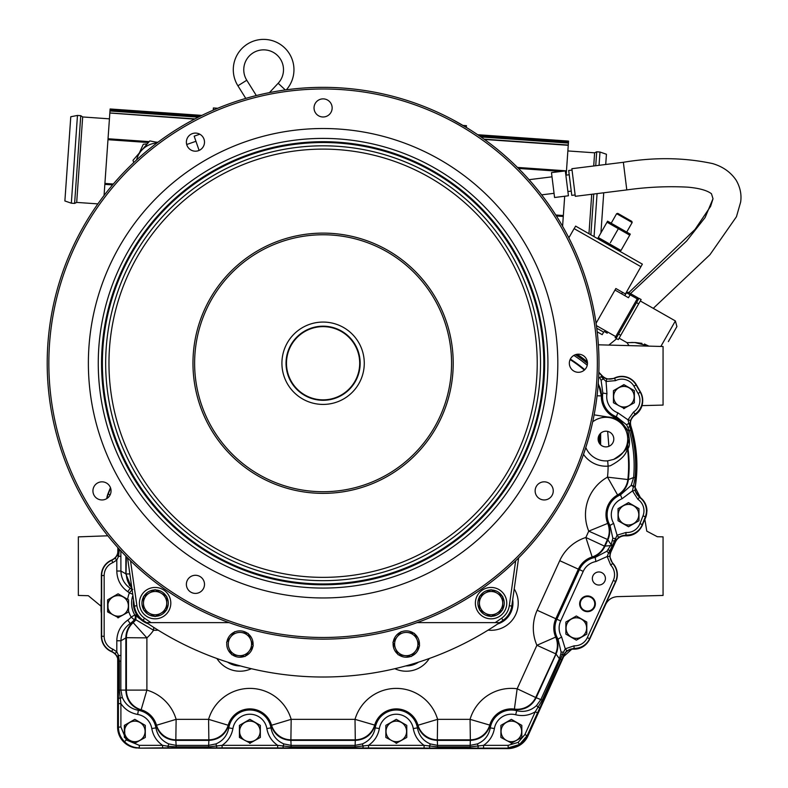 <?xml version="1.0" encoding="UTF-8"?>
<svg xmlns="http://www.w3.org/2000/svg" width="788" height="788" viewBox="0 0 788 788"><rect width="100%" height="100%" fill="white"/><g stroke="black" fill="none" stroke-linecap="round" stroke-linejoin="round"><path stroke-width="1.18" d="M512.683 599.757A21.867 21.867 0 0 1 497.622 623.997M598.89 585.031A6.54 6.54 0 0 1 592.349 578.49A6.54 6.54 0 0 1 598.89 571.96A6.54 6.54 0 0 1 605.42 578.49A6.54 6.54 0 0 1 598.89 585.031M587.503 611.665A7.85 7.85 0 0 1 579.653 603.805A7.85 7.85 0 0 1 587.503 595.955A7.85 7.85 0 0 1 595.364 603.805A7.85 7.85 0 0 1 587.503 611.665M127.666 599.343A27.718 27.718 0 0 1 129.36 592.901L132.088 589.749M120.85 550.654L120.919 571.024C121.185 578.293 124.268 584.036 130.168 588.252L127.814 591.699A17.208 17.208 0 0 1 129.36 592.901L132.729 594.241M119.352 549.275L118.555 556.298L116.801 560.071L112.832 562.622A13.928 13.928 0 0 0 104.164 575.516L104.164 636.28A13.928 13.928 0 0 0 112.832 649.174L116.801 651.725L116.801 640.772C117.057 632.084 120.731 625.189 127.814 620.097A17.208 17.208 0 0 0 131.163 617.083L134.778 614.975L136.107 614.975C136.413 616.59 140.254 619.457 147.661 623.574A21.759 21.759 0 0 1 133.566 600.16M627.603 447.643L627.287 447.623A125.568 125.568 0 0 1 627.869 479.37A20.498 20.488 123.5 0 1 617.506 495.031A22.537 22.537 0 0 0 607.686 523.301A20.498 20.488 91 0 1 607.41 539.613L604.524 545.956A20.498 20.488 138.4 0 1 592.064 557.018A22.537 22.537 0 0 0 578.372 569.163L555.826 618.738A22.537 22.537 0 0 0 555.688 637.088L558.042 639.157A21.384 21.384 0 0 1 556.87 619.22L579.416 569.635A21.384 21.384 0 0 1 595.176 557.431L592.3 557.411C598.043 555.481 602.209 551.767 604.81 546.281L607.834 539.622C610.207 534.185 610.306 528.718 608.139 523.222L610.02 525.438A21.384 21.384 0 0 1 620.481 494.864L617.822 495.366C623.82 491.82 627.287 486.58 628.223 479.646L628.243 479.439A125.962 125.962 0 0 0 627.75 448.116L627.603 447.643A5.437 5.437 93.9 0 1 627.76 445.358L627.74 447.338A5.437 4.472 -10.2 0 0 627.75 448.116L627.74 447.338M607.932 539.76L604.977 546.271C602.337 551.758 598.112 555.481 592.3 557.411L585.868 537.485L588.744 531.142L608.139 523.222C610.345 528.778 610.286 534.294 607.932 539.76A10.461 0.591 24.5 0 1 607.834 539.622L588.744 531.142A43.025 43.025 0 0 1 607.489 477.144A105.08 105.08 0 0 0 608.109 466.132A27.166 27.166 0 0 1 583.514 454.351M598.831 372.704A133.556 133.556 0 0 1 599.175 373.069L603.667 377.56L606.79 379.067L614.453 378.388A16.44 16.44 0 0 1 636.103 384.928L640.25 392.188A16.44 16.44 0 0 1 634.892 414.153L630.41 420.418L630.124 423.875L631.71 430.021L629.366 430.672L627.711 430.149C629.967 440.009 630.055 446.156 627.977 448.589A126.119 126.119 0 0 1 628.4 479.459L628.243 479.439M627.445 445.319A5.437 5.437 -86 0 0 627.287 447.623C627.179 453.77 621.525 459.818 610.336 465.757L608.109 466.132L607.686 460.852L613.685 459.384C622.993 453.455 627.583 448.766 627.445 445.319L629.139 439.054L627.809 430.947L621.643 422.21L621.111 422.565L613.901 418.329A5.437 1.497 110.5 0 1 613.576 417.896L620.649 422.092L621.171 421.688L614.413 416.399L616.364 416.724L617.831 412.814L627.977 419.807L633.532 412.045A13.928 13.928 0 0 0 638.073 393.439L633.926 386.169A13.928 13.928 0 0 0 615.586 380.634L606.08 381.471L601.126 376.694L601.835 375.896M598.112 439.054A7.841 7.841 0 0 0 605.952 446.894A7.841 7.841 0 0 0 613.803 439.054A7.841 7.841 0 0 0 605.952 431.203A7.841 7.841 0 0 0 598.112 439.054M613.685 459.384A21.759 21.759 0 0 0 627.711 439.054A21.759 21.759 0 0 0 595.925 419.748C602.633 416.625 608.622 416.153 613.901 418.329M556.092 653.902L555.993 653.764C558.416 648.189 558.465 642.604 556.141 637C558.515 642.653 558.495 648.288 556.092 653.902A10.461 0.561 24.5 0 1 555.993 653.764L535.81 697.252A20.498 20.488 151.1 0 1 514.397 709.082L517.155 688.771L536.904 645.283L555.688 637.088A20.498 20.488 90.4 0 1 555.56 653.764L536.904 645.283A43.025 43.025 0 0 1 537.17 610.257L559.726 560.682A43.025 43.025 0 0 1 585.868 537.485L604.81 546.281A10.461 0.561 24.3 0 1 604.977 546.271M628.381 479.606L607.489 477.144L617.822 495.366C623.889 491.801 627.406 486.551 628.381 479.606L633.621 477.508A131.113 131.113 0 0 0 629.366 430.672L626.588 424.791L616.364 416.724A21.384 21.384 0 0 1 602.83 393.045L606.957 393.764A17.208 17.208 0 0 0 617.831 412.814M631.71 430.021A133.556 133.556 0 0 1 636.044 477.725L634.951 490.461L632.478 490.904L622.047 498.745L620.481 494.864L631.149 485.408L633.621 477.508L635.118 477.646A132.62 132.62 0 0 0 630.814 430.268L627.977 419.807L630.41 420.418M645.618 516.879L642.575 524.67L639.964 523.646L643.008 515.854L645.618 516.879A16.735 16.735 0 0 0 639.59 497.061L639.324 497.238A16.44 16.44 0 0 1 645.342 516.77L642.299 524.562A16.44 16.44 0 0 1 625.8 534.983L618.619 537.17L615.339 541.445L610.188 552.969L609.695 556.456L612.562 563.39A16.44 16.44 0 0 1 615.586 581.485L589.601 638.694A16.469 16.469 0 0 1 573.969 648.337L566.877 650.74L564.572 653.41L527.202 735.578L519.479 744.512L508.161 747.851L508.161 745.34L518.13 742.404L524.916 734.544L535.249 711.791L542.242 700.118L563.459 652.218L561.086 652.011L558.042 639.157L561.617 636.99L565.272 648.82L574.068 645.825A13.957 13.957 0 0 0 587.316 637.65L613.3 580.441A13.928 13.928 0 0 0 610.73 565.114L607.193 556.525L608.563 552.92L606.839 551.265L611.173 544.715L607.863 539.918M115.087 653.557L116.801 651.725L118.555 655.498L119.352 661.142L119.352 690.101L120.899 703.625L120.899 726.94L126.287 739.952L139.299 745.34L139.299 747.851C133.566 747.753 128.631 745.714 124.514 741.725C120.525 737.598 118.476 732.673 118.387 726.94L118.417 661.142L117.353 656.591L115.087 653.557L111.886 651.499A16.44 16.44 0 0 1 101.652 636.28L101.652 575.516A16.44 16.44 0 0 1 111.886 560.298L115.087 558.239L117.353 555.205L118.417 548.241M418.546 662.147A21.867 21.867 0 0 1 405.82 665.919M240.37 665.919A21.867 21.867 0 0 1 227.633 662.147M106.784 498.577A16.735 16.735 0 0 1 107.926 493.918L110.458 487.664M610.73 565.114L612.857 563.272C609.932 559.844 609.311 556.023 610.986 551.817L609.37 551.541L612.158 546.192L610.789 545.572L605.046 546.114M120.623 550.654L118.417 550.654M120.919 556.298L118.555 556.298A2.512 0.502 -153.7 0 1 117.353 555.205M131.931 588.597L125.853 573.861L120.919 571.024L116.801 571.024L116.801 560.071L115.087 558.239M561.617 659.733L559.401 658.729L556.033 654.05L536.185 697.735C531.575 706.452 524.345 710.392 514.505 709.555L514.397 709.082A22.537 22.537 0 0 0 489.732 725.088A20.498 20.488 143.1 0 1 470.062 739.833L437.606 739.833A20.498 20.488 -143.1 0 1 417.935 725.088A22.537 22.537 0 0 0 374.684 725.088A20.498 20.488 143.1 0 1 355.014 739.833L291.176 739.833A20.498 20.488 -143.1 0 1 271.505 725.088A22.537 22.537 0 0 0 228.254 725.088A20.498 20.488 143.1 0 1 208.584 739.833L176.128 739.833A20.498 20.488 -143.1 0 1 156.457 725.088A22.537 22.537 0 0 0 141.141 709.781L140.855 710.165C131.478 706.905 126.474 700.325 125.853 690.406L125.853 637.935L120.919 640.772L120.919 655.498L118.555 655.498A2.512 0.502 153.7 0 0 117.353 656.591M120.919 655.498L120.85 661.142L118.417 661.142M119.352 661.162L118.092 661.378L118.092 727.235L120.899 726.94M120.85 661.142L120.85 690.101L122.298 697.419L119.993 698.316L118.407 697.961M139.299 745.34L162.604 745.34C156.694 741.242 153.089 735.657 151.798 728.565A17.208 17.208 0 0 0 137.673 714.44C130.591 713.15 124.996 709.545 120.899 703.625L118.387 703.625M612.857 563.272A16.735 16.735 0 0 1 615.852 581.603L589.867 638.812A16.765 16.765 0 0 1 574.078 648.642C569.557 648.701 566.276 650.75 564.228 654.769L527.389 735.884C523.419 743.655 517.076 747.743 508.349 748.147L168.277 747.832L167.913 746.246L162.604 745.34L162.604 747.851L139.003 748.147C126.385 746.817 119.421 739.843 118.092 727.235M151.798 728.565L155.916 727.876C157.413 735.509 161.707 740.858 168.809 743.931L167.913 746.246L176.138 746.886L208.564 746.886L222.098 745.34L277.662 745.34L291.186 746.886L355.004 746.886L368.528 745.34L424.092 745.34L437.616 746.886L470.052 746.886L483.576 745.34L508.161 745.34M216.434 747.832L216.789 746.246L215.892 743.931C223.004 740.848 227.299 735.49 228.786 727.876A21.384 21.384 0 0 1 270.974 727.876L271.121 725.384C274.391 734.692 280.981 739.636 290.89 740.227L355.299 740.227C365.218 739.627 371.808 734.682 375.068 725.384C371.808 734.761 365.218 739.765 355.299 740.385L355.014 719.345A43.025 43.025 0 0 1 437.606 719.345L470.062 719.345A43.025 43.025 0 0 1 517.155 688.771L536.047 697.675L555.885 653.991M222.098 747.851L222.098 745.34C228.018 741.242 231.623 735.647 232.913 728.565L228.786 727.876L228.628 725.384C225.378 734.761 218.788 739.765 208.869 740.385L208.869 740.227C218.788 739.627 225.378 734.682 228.628 725.384L208.584 719.345A43.025 43.025 0 0 1 291.176 719.345L355.014 719.345L374.684 725.088L375.216 727.876A21.384 21.384 0 0 1 417.404 727.876L417.551 725.384C420.822 734.692 427.411 739.636 437.32 740.227L470.347 740.227C480.276 739.627 486.866 734.682 490.116 725.384C486.856 734.761 480.276 739.765 470.357 740.385L470.062 719.345L489.732 725.088L490.274 727.876A21.384 21.384 0 0 1 516.721 710.707L514.505 709.555C524.276 710.362 531.457 706.403 536.047 697.675L536.047 697.675M277.662 747.851L277.662 745.34C271.742 741.242 268.137 735.657 266.846 728.565L270.974 727.876C272.461 735.509 276.765 740.858 283.867 743.931L291.186 745.379L355.004 745.379L362.322 743.931C369.434 740.848 373.739 735.49 375.216 727.876L379.343 728.565C378.053 735.647 374.448 741.242 368.528 745.34L368.528 747.851M283.325 747.832L282.971 746.246L283.867 743.931M362.864 747.832L363.219 746.246L362.322 743.931M424.092 747.851L424.092 745.34C418.182 741.242 414.577 735.657 413.276 728.565L417.404 727.876C418.891 735.509 423.195 740.858 430.297 743.931L437.616 745.379L470.052 745.379L477.37 743.931C484.492 740.848 488.787 735.49 490.274 727.876L494.391 728.565C493.101 735.647 489.496 741.242 483.576 745.34L483.576 747.851M429.755 747.832L429.401 746.246L430.297 743.931M477.912 747.832L478.277 746.246L477.37 743.931M566.877 650.74L565.272 648.82L563.459 652.218M609.695 556.456L607.193 556.525L595.905 561.548L595.176 557.431L606.839 551.265M610.188 552.969A2.512 0.492 -162.3 0 1 608.563 552.92L609.37 551.541M574.068 645.825L574.078 648.642M563.824 654.887L560.82 654.03L561.086 652.011M539.859 707.663L538.273 707.338L536.539 705.565L540.883 699.498L559.401 658.729L560.82 654.03M537.534 712.835L535.249 711.791C529.132 715.455 522.611 716.44 515.667 714.755L516.721 710.707C524.237 712.441 530.846 710.727 536.539 705.565M508.349 748.147L139.003 748.147M112.832 649.174L111.66 651.725C115.737 653.646 117.885 656.857 118.092 661.378M111.66 651.725A16.735 16.735 0 0 1 101.357 636.28L101.357 575.516A16.735 16.735 0 0 1 111.66 560.061L112.832 562.622M118.092 547.887L118.092 550.418C117.895 554.919 115.747 558.131 111.66 560.061M119.352 550.635L118.092 550.418M125.853 574.028A10.461 0.561 -179.9 0 1 126.011 574.107L129.518 585.642M158.093 630.134A27.166 27.166 0 0 1 153.561 630.252L135.861 619.752L134.344 619.801A4.186 4.186 95.2 0 0 134.778 614.975A23.532 23.532 0 0 1 132.896 595.403M137.673 714.44L138.363 710.313A21.384 21.384 0 0 1 155.916 727.876L156.073 725.384C159.343 734.692 165.923 739.636 175.832 740.227L208.869 740.227L208.584 719.345L176.128 719.345L156.073 725.384C159.343 734.771 165.923 739.774 175.832 740.385L176.138 745.379L208.564 745.379L215.892 743.931M622.047 498.745A17.208 17.208 0 0 0 613.635 523.34L610.02 525.438L612.837 538.253L611.173 544.715L612.542 545.335L617.073 535.19L625.987 532.481A13.928 13.928 0 0 0 639.964 523.646M598.259 383.332L601.382 395.921A22.537 22.537 0 0 0 614.029 416.96L613.576 417.896L594.122 414.852M621.643 422.21L614.413 416.399L614.029 416.96A20.498 20.488 41.7 0 1 620.649 422.092A5.437 5.437 59.2 0 0 621.111 422.565M118.417 690.101L126.395 690.111L126.395 637.866A20.498 20.488 -66 0 1 133.172 622.638L146.893 637.866L146.893 690.111L141.141 709.781A20.498 20.488 -126.9 0 1 126.395 690.111L146.893 690.111A43.025 43.025 0 0 1 176.128 719.345L175.832 740.227M208.564 747.822L208.869 740.227M355.004 747.822L355.299 740.385L290.89 740.385C280.981 739.774 274.391 734.771 271.121 725.384L291.176 719.345L290.89 740.227M470.052 747.822L470.347 740.385L437.32 740.385C427.411 739.774 420.822 734.771 417.551 725.384L437.606 719.345L437.32 740.227M621.161 421.58L627.711 430.149A10.461 4.748 -21.1 0 0 627.809 430.947M607.686 460.852A21.867 21.867 0 0 1 585.799 447.535M592.734 421.669L595.925 419.748M601.126 376.694L599.619 377.521L601.077 380.141L602.83 393.045L601.835 395.842L598.24 383.52M168.809 743.931L176.138 745.379L176.138 747.822M127.814 620.097L130.168 623.544L132.798 622.372C128.365 626.509 126.1 631.612 126.011 637.689L126.011 690.396C126.602 700.325 131.557 706.905 140.855 710.165L138.363 710.313C130.739 708.836 125.39 704.541 122.298 697.419M125.853 637.935L125.853 637.768C125.991 631.671 128.306 626.539 132.798 622.372L133.172 622.638A22.537 22.537 0 0 0 135.861 619.752L136.107 614.975M125.853 637.768A10.461 0.561 179.9 0 0 126.011 637.689L146.893 637.866A43.025 43.025 0 0 0 153.561 630.252L153.719 627.386M128.552 611.035A27.718 27.718 0 0 0 131.163 617.083L134.344 619.801A21.384 21.384 0 0 1 130.168 623.544C124.258 627.78 121.175 633.522 120.919 640.772L116.801 640.772M132.798 589.424L130.168 588.252A21.384 21.384 0 0 1 132.088 589.729M125.853 573.861L125.853 556.151M613.005 546.577L612.158 546.192M616.246 539.741A2.512 0.522 -146.9 0 0 615.192 538.5L612.837 538.253M642.575 524.67A16.735 16.735 0 0 1 625.908 535.288C621.24 535.219 617.841 537.258 615.714 541.405L614.502 540.42M618.619 537.17L617.073 535.19L613.635 523.34M625.987 532.481L625.908 535.288M615.714 541.405L610.986 551.817M615.339 541.445L612.493 540.607M613.399 545.729L612.542 545.335M643.008 515.854A13.928 13.928 0 0 0 637.906 499.306L632.478 490.904L633.365 486.6L631.149 485.408M639.59 497.061C636.192 494.49 634.744 491.082 635.246 486.836L633.237 487.023M630.124 423.875A2.512 0.561 175.3 0 0 628.529 423.491L626.588 424.791M598.841 372.251A133.881 133.881 0 0 1 602.101 375.709C605.706 379.235 609.823 380.013 614.453 378.063A16.735 16.735 0 0 1 636.359 384.78L640.506 392.04A16.735 16.735 0 0 1 635.167 414.33C631.129 417.335 629.71 421.284 630.922 426.16L629.494 426.269M606.79 379.067L606.08 381.471L606.957 393.764M603.667 377.56A2.512 0.561 125.3 0 1 603.184 379.126L601.077 380.141M577.151 354.265A133.881 133.881 0 0 1 587.336 361.761M614.453 378.063L615.586 380.634M633.532 412.045L635.167 414.33M630.922 426.16A133.881 133.881 0 0 1 635.246 486.836M630.627 426.298L628.105 427.382M635.029 486.196L633.463 486.265L635.118 477.646L636.044 477.725M633.463 486.265L631.316 485.103M126.011 556.308L126.011 574.107L126.395 556.712M131.813 587.818A20.498 20.488 -114 0 1 126.395 573.93L129.853 573.93M135.605 612.749L135.684 610.897M587.503 611.064A7.25 7.25 0 0 1 580.254 603.805A7.25 7.25 0 0 1 587.503 596.555A7.25 7.25 0 0 1 594.763 603.805A7.25 7.25 0 0 1 587.503 611.064M640.033 529.073A16.735 16.735 0 0 1 625.613 535.82A10.461 10.461 0 0 0 615.487 541.927L613.517 546.242M646.761 510.496A16.735 16.735 0 0 1 645.274 518.455L643.382 522.611M642.663 401.594A16.735 16.735 0 0 1 635.098 414.971A10.461 10.461 0 0 0 630.508 421.954M101.357 613.261A16.735 16.735 0 0 1 101.041 609.981L101.051 601.618A16.735 16.735 0 0 1 101.357 598.447M565.232 653.025A10.461 10.461 0 0 1 573.703 649.154A16.735 16.735 0 0 0 588.055 641.885M173.478 748.147L507.836 748.6A20.921 20.921 0 0 0 522.444 742.68M117.707 658.571L117.609 727.147A20.921 20.921 0 0 0 136.659 748.009M603.726 377.767A10.461 10.461 0 0 1 602.081 376.3A133.881 133.881 0 0 0 601.796 375.974M117.845 552.644L117.855 547.621M101.041 609.981L101.051 601.618M134.502 610.099L134.512 606.75M646.278 515.588L646.958 510.87C646.83 505.433 644.643 501.001 640.398 497.592L635.167 487.457M590.842 597.363A13.386 2.827 -91.5 0 1 591.039 597.324L591.877 597.304L591.039 597.324A13.386 13.268 88.5 0 0 590.783 597.334M608.888 446.323L607.656 431.391M580.529 605.805L579.86 605.509M590.222 597.097L590.901 596.743M590.744 596.812A13.386 10.224 -157.5 0 0 588.912 596.693M583.553 597.728A13.386 10.224 -157.5 0 0 581.18 599.185M581.061 600.476A13.386 11.997 -170.1 0 0 579.998 601.569M101.041 606.199L88.315 595.698L78.347 595.442L78.347 536.864L107.828 535.801M514.731 747.438A20.921 20.921 0 0 0 528.285 735.194L563.725 656.483L571.704 649.282M644.87 519.351L646.771 531.132L657.31 536.717L663.063 536.864L663.063 595.442L617.477 596.634C612.059 597.009 608.119 599.599 605.657 604.426L591.502 635.226M593.492 607.903L594.329 607.646M580.264 603.421A13.386 13.268 88.5 0 0 579.692 604.386M580.352 602.603A13.386 13.268 88.5 0 0 579.673 603.588M642.102 405.623L663.063 405.081L663.063 346.503L598.378 344.809M595.344 603.805A7.831 7.831 0 0 0 587.503 595.974A7.831 7.831 0 0 0 579.673 603.805A7.831 7.831 0 0 0 587.503 611.636A7.831 7.831 0 0 0 595.344 603.805M599.638 434.395L599.638 443.703M118.092 595.62A10.283 10.283 0 0 1 128.375 605.893A10.283 10.283 0 0 1 118.092 616.177A10.283 10.283 0 0 1 107.808 605.893A10.283 10.283 0 0 1 118.092 595.62M117.855 617.841L128.552 611.941L128.552 599.855L118.092 593.817L107.631 599.855L107.631 611.941L118.555 617.703M118.328 593.955L117.619 594.093M107.867 599.727L108.104 612.207M396.305 721.128A10.283 10.283 0 0 1 406.588 731.412A10.283 10.283 0 0 1 396.305 741.685A10.283 10.283 0 0 1 386.031 731.412A10.283 10.283 0 0 1 396.305 721.128M396.078 743.35L406.766 737.45L406.766 725.374L396.305 719.336L385.854 725.374L385.854 737.45L396.778 743.222M511.363 721.128A10.283 10.283 0 0 1 521.646 731.412A10.283 10.283 0 0 1 511.363 741.685A10.283 10.283 0 0 1 501.079 731.412A10.283 10.283 0 0 1 511.363 721.128M511.126 743.35L521.823 737.45L521.823 725.374L511.363 719.336L500.902 725.374L500.902 737.45L511.826 743.222M521.823 725.64L521.351 725.098M576.333 617.792A10.283 10.283 0 0 1 586.617 628.075A10.283 10.283 0 0 1 576.333 638.349A10.283 10.283 0 0 1 566.06 628.075A10.283 10.283 0 0 1 576.333 617.792M576.333 640.151L586.794 634.113L586.794 622.037L576.333 615.989L565.873 622.037L565.873 634.113L576.333 640.151L565.873 634.113M586.794 622.303L576.333 615.989M598.663 441.93L598.653 436.197M285.315 89.94L278.164 83.272A19.877 19.877 0 0 0 277.179 55.18A19.877 19.877 0 0 0 246.772 80.248L237.907 85.793A30.328 30.328 0 0 1 284.31 47.536A30.328 30.328 0 0 1 286.359 89.802M246.772 80.248L256.327 95.545M237.907 85.793L245.777 98.401M623.909 386.435A10.283 10.283 0 0 1 634.182 396.709A10.283 10.283 0 0 1 623.909 406.992A10.283 10.283 0 0 1 613.625 396.709A10.283 10.283 0 0 1 623.909 386.435M623.672 408.657L634.36 402.747L634.36 390.671L623.909 384.633L613.448 390.671L613.448 402.747L624.372 408.519M624.135 384.771L613.448 390.671M634.36 390.946L633.897 390.405M134.827 721.128A10.283 10.283 0 0 1 145.1 731.412A10.283 10.283 0 0 1 134.827 741.685A10.283 10.283 0 0 1 124.543 731.412A10.283 10.283 0 0 1 134.827 721.128M134.59 743.35L145.287 737.45L145.287 725.374L134.827 719.336L124.366 725.374L124.366 737.45L135.29 743.222M145.287 725.64L144.815 725.098M135.063 719.464L134.354 719.602M124.602 725.236L124.839 737.716M249.875 721.128A10.283 10.283 0 0 1 260.158 731.412A10.283 10.283 0 0 1 249.875 741.685A10.283 10.283 0 0 1 239.601 731.412A10.283 10.283 0 0 1 249.875 721.128M249.648 743.35L260.336 737.45L260.336 725.374L249.875 719.336L239.424 725.374L239.424 737.45L250.348 743.222M239.424 725.374L239.887 737.716M628.509 504.409A10.283 10.283 0 0 1 638.782 514.692A10.283 10.283 0 0 1 628.509 524.975A10.283 10.283 0 0 1 618.225 514.692A10.283 10.283 0 0 1 628.509 504.409M628.509 526.768L638.97 520.73L638.97 508.654L628.509 502.616L618.048 508.654L618.048 520.73L628.509 526.768M628.745 502.754L628.036 502.882M638.97 508.92L638.497 508.388M621.643 293.835L614.985 290.043L621.643 293.835L622.51 292.309L625.416 293.963L615.861 288.516L596.073 323.238M624.825 295.648L626.48 292.742L630.114 294.81L628.46 297.726L614.985 290.043M637.847 297.775L637.216 298.859L638.31 299.479A1.251 1.251 0 0 0 637.847 297.775A1.251 1.251 0 0 1 638.31 299.479L616.817 337.215L615.724 336.594L615.103 337.688A1.251 1.251 0 0 0 616.058 337.806L615.724 336.594L637.216 298.859L630.114 294.81L630.735 293.727L637.847 297.775M630.735 293.727L628.194 292.269L626.48 292.742M607.243 333.206L604.307 331.531M574.176 228.658L575.624 226.117L642.368 264.138L625.416 293.963M596.752 328.192L603.638 332.112L602.19 334.664L597.196 331.817M568.847 237.838L574.097 228.618L640.949 266.699M607.587 221.192L630.301 234.134L629.72 235.149L607.006 222.206L607.587 221.192L598.279 237.523L607.006 222.206M598.279 237.523L597.698 238.537L598.279 237.523L621.003 250.466L630.301 234.134M618.363 228.678L610.395 242.665M609.636 243.994L611.36 245.748M620.186 250.298L618.708 249.904M616.827 249.254L614.926 248.348M609.439 222.186L611.212 223.191L616.63 213.686L632.153 222.531L631.838 221.389L617.772 213.371L616.63 213.686M621.003 250.466L629.72 235.149M597.698 238.537L620.422 251.48M626.736 232.036L632.153 222.531M660.846 346.444L675.375 320.943L676.912 326.557L668.352 341.588M638.979 298.317L641.127 299.538L638.674 303.833L636.527 302.612L638.979 298.317M636.527 302.612L618.59 334.092L620.737 335.314L638.674 303.833M620.737 335.314L618.294 339.608L616.147 338.387L618.59 334.092M627.278 342.642L634.882 342.524L648.898 346.139L644.417 344.011M641.974 343.341L635.286 342.534M633.109 342.484L631.05 342.504M452.292 119.471L466.92 127.804M475.381 603.135A15.691 15.691 0 0 0 491.072 618.826A15.691 15.691 0 0 0 506.763 603.135A15.691 15.691 0 0 0 491.072 587.444A15.691 15.691 0 0 0 475.381 603.135M139.427 603.135A15.691 15.691 0 0 0 155.118 618.826A15.691 15.691 0 0 0 170.809 603.135A15.691 15.691 0 0 0 155.118 587.444A15.691 15.691 0 0 0 139.427 603.135M229.101 622.628L146.529 622.628A313.782 313.782 0 0 1 143.121 620.274A20.921 20.921 0 0 1 134.403 606.08L127.577 557.894M130.522 560.82L136.895 605.726A18.41 18.41 0 0 0 144.559 618.216A311.27 311.27 0 0 0 151.03 622.628L146.529 622.628A313.782 313.782 0 0 0 499.651 622.628L495.159 622.628A311.27 311.27 0 0 0 501.631 618.216A18.41 18.41 0 0 0 509.294 605.726L511.786 606.08L518.612 557.894L511.786 606.08A20.921 20.921 0 0 1 503.069 620.274A313.782 313.782 0 0 1 499.651 622.628L417.088 622.628M143.475 603.135L143.475 596.418L155.118 589.69L143.475 596.418L143.475 603.135A11.643 11.643 0 0 1 160.939 593.059L155.118 589.69L160.939 593.059A11.643 11.643 0 0 1 160.939 613.222A11.643 11.643 0 0 1 143.475 603.135L143.475 609.853L155.118 616.58L143.475 609.853M155.118 616.58L166.761 609.853L155.118 616.58M166.761 609.853L166.761 603.135L166.761 609.853M166.761 603.135L166.761 596.418L160.939 593.059M161.973 593.659L166.761 596.418M143.475 609.311A13.179 13.179 0 0 1 151.473 590.468A13.179 13.179 0 0 1 166.288 596.142M166.761 596.959A13.179 13.179 0 0 1 158.752 615.802A13.179 13.179 0 0 1 143.948 610.129M250.673 639.59L248.102 633.385L241.433 632.508A11.643 11.643 0 0 1 249.156 651.134L253.253 645.805L250.673 639.59M248.102 633.385L253.253 645.805M231.741 654.72L245.068 656.473L231.741 654.72L229.17 648.514A11.643 11.643 0 0 1 241.433 632.508A11.643 11.643 0 0 0 229.17 648.514L231.741 654.72M245.068 656.473L249.156 651.134A11.643 11.643 0 0 1 229.17 648.514A11.643 11.643 0 0 0 238.409 655.596M234.775 631.641L226.589 642.309M417.019 639.59L414.449 633.385L407.78 632.508A11.643 11.643 0 0 1 415.503 651.134A11.643 11.643 0 0 1 404.756 655.596L411.415 656.473L419.59 645.805L417.019 639.59M414.449 633.385L419.59 645.805L411.415 656.473L398.088 654.72L404.756 655.596A11.643 11.643 0 0 1 395.517 648.514L398.088 654.72M401.122 631.641L392.936 642.309L395.517 648.514A11.643 11.643 0 0 1 407.78 632.508M395.517 648.514L392.936 642.309M253.037 645.293A13.179 13.179 0 0 0 248.309 633.887M247.56 633.316A13.179 13.179 0 0 0 226.924 641.865M226.806 642.811A13.179 13.179 0 0 0 244.526 656.394M245.403 656.04A13.179 13.179 0 0 0 252.918 646.239M411.75 656.04A13.179 13.179 0 0 0 414.655 633.887M413.907 633.316A13.179 13.179 0 0 0 393.271 641.865M393.153 642.811A13.179 13.179 0 0 0 397.881 654.217M398.63 654.789A13.179 13.179 0 0 0 410.873 656.394M490.599 616.305A13.179 13.179 0 0 1 477.892 603.135A13.179 13.179 0 0 1 491.072 589.956A13.179 13.179 0 0 1 502.714 609.311L502.714 596.418L491.072 589.69L502.714 596.418L502.714 603.135A11.643 11.643 0 0 1 496.893 613.222L502.714 609.853L491.072 616.58L479.429 609.853L491.072 616.58L496.893 613.222A11.643 11.643 0 0 1 479.429 603.135A11.643 11.643 0 0 1 496.893 593.059A11.643 11.643 0 0 1 502.714 603.135L502.714 609.853M502.242 610.129A13.179 13.179 0 0 1 491.545 616.305M491.072 589.69L479.429 596.418L491.072 589.69M479.429 596.418L479.429 609.853L479.429 596.418M496.893 593.059A11.643 11.643 0 0 0 479.429 603.135A11.643 11.643 0 0 1 491.072 591.492A11.643 11.643 0 0 1 502.714 603.135M241.148 165.411A214.129 214.129 0 0 0 125.262 445.181A214.129 214.129 0 0 0 405.042 561.066A214.129 214.129 0 0 0 520.927 281.296A214.129 214.129 0 0 0 241.148 165.411M337.146 397.172A36.731 36.731 0 0 0 357.033 349.183A36.731 36.731 0 0 0 309.034 329.305A36.731 36.731 0 0 0 289.157 377.294A36.731 36.731 0 0 0 337.146 397.172A36.731 36.731 0 0 0 357.033 349.183A36.731 36.731 0 0 0 309.034 329.305A36.731 36.731 0 0 0 289.157 377.294A36.731 36.731 0 0 0 337.146 397.172M337.274 397.477A37.066 37.066 0 0 0 357.338 349.054A37.066 37.066 0 0 0 308.916 329A37.066 37.066 0 0 0 288.851 377.422A37.066 37.066 0 0 0 337.274 397.477M338.85 401.289A41.183 41.183 0 0 0 361.14 347.478A41.183 41.183 0 0 0 307.34 325.198A41.183 41.183 0 0 0 285.049 378.998A41.183 41.183 0 0 0 338.85 401.289M273.929 244.546A128.474 128.474 0 0 0 204.397 412.41A128.474 128.474 0 0 0 372.261 481.941A128.474 128.474 0 0 0 441.792 314.077A128.474 128.474 0 0 0 273.929 244.546M273.298 243.019A130.128 130.128 0 0 0 202.871 413.04A130.128 130.128 0 0 0 372.891 483.458A130.128 130.128 0 0 0 443.309 313.447A130.128 130.128 0 0 0 273.298 243.019M239.887 162.367A217.419 217.419 0 0 0 122.219 446.441A217.419 217.419 0 0 0 406.303 564.11A217.419 217.419 0 0 0 523.971 280.036A217.419 217.419 0 0 0 239.887 162.367A217.419 217.419 0 0 1 523.971 280.036A217.419 217.419 0 0 1 406.303 564.11M237.05 155.522A224.836 224.836 0 0 0 115.373 449.278A224.836 224.836 0 0 0 409.13 570.965A224.836 224.836 0 0 0 530.817 277.199A224.836 224.836 0 0 0 237.05 155.522A224.836 224.836 0 0 1 530.817 277.199A224.836 224.836 0 0 1 409.13 570.965A224.836 224.836 0 0 0 530.817 277.199A224.836 224.836 0 0 0 237.05 155.522M547.66 499.267A9.062 9.062 0 0 0 552.565 487.427A9.062 9.062 0 0 0 540.726 482.522A9.062 9.062 0 0 0 535.83 494.362A9.062 9.062 0 0 0 547.66 499.267M105.454 499.267A9.062 9.062 0 0 0 110.359 487.427A9.062 9.062 0 0 0 98.53 482.522A9.062 9.062 0 0 0 93.624 494.362A9.062 9.062 0 0 0 105.454 499.267M581.869 371.611A9.062 9.062 0 0 0 586.774 359.771A9.062 9.062 0 0 0 574.935 354.876A9.062 9.062 0 0 0 570.029 366.706A9.062 9.062 0 0 0 581.869 371.611M198.911 592.714A9.062 9.062 0 0 0 203.806 580.874A9.062 9.062 0 0 0 191.977 575.969A9.062 9.062 0 0 0 187.071 587.809A9.062 9.062 0 0 0 198.911 592.714M326.557 116.299A9.062 9.062 0 0 0 331.462 104.469A9.062 9.062 0 0 0 319.623 99.564A9.062 9.062 0 0 0 314.727 111.403A9.062 9.062 0 0 0 326.557 116.299M198.911 150.508A9.062 9.062 0 0 0 203.806 138.668A9.062 9.062 0 0 0 191.977 133.773A9.062 9.062 0 0 0 187.071 145.603A9.062 9.062 0 0 0 198.911 150.508M217.518 108.35A275.899 275.899 0 0 0 68.201 468.821A275.899 275.899 0 0 0 428.672 618.137A275.899 275.899 0 0 0 577.988 257.656A275.899 275.899 0 0 0 217.518 108.35M218.148 109.867A274.254 274.254 0 0 0 69.718 468.19A274.254 274.254 0 0 0 428.042 616.61A274.254 274.254 0 0 0 576.471 258.287A274.254 274.254 0 0 0 218.148 109.867M336.84 329.315A36.612 36.612 0 0 0 289.166 349.488A36.612 36.612 0 0 0 309.339 397.172A36.612 36.612 0 0 0 357.023 376.989A36.612 36.612 0 0 0 336.84 329.315M97.87 203.885L76.692 202.408L74.614 203.412L71.334 203.186L64.882 200.97L70.782 116.742L77.47 115.442L80.76 115.678L82.671 116.959L109.433 118.84M112.812 184.638L104.863 184.077L104.912 183.427L113.344 184.018M588.961 233.711L591.719 194.281M593.709 165.982L594.625 152.813L567.862 150.941M569.379 236.902L568.325 236.833M590.882 234.814L593.738 194.025M595.728 165.736L596.703 151.798L594.625 152.813M594.063 236.617L597.077 193.612M599.057 165.313L599.983 152.035L596.703 151.798M600.929 232.874L603.736 192.784M605.716 164.485L606.435 154.251L599.983 152.035M517.755 167.726L564.572 171.006M565.341 171.065L566.454 171.134L568.256 145.317L484.443 139.446M148.41 142.529L107.976 139.693L108.015 139.033L148.873 141.988M194.508 119.146L109.837 113.019L194.833 118.968M484.147 139.23L568.256 145.317M477.676 134.718L568.552 141.082L568.276 145.12M109.837 113.019L110.123 108.98L201.866 115.403M562.593 226.274L563.341 215.528L563.302 216.099L556.161 215.597M566.454 171.134L566.168 175.133M564.691 196.242L563.341 215.528L555.776 214.996M104.863 184.077L104.065 195.473M109.828 113.216L108.015 139.033L148.942 141.899M107.976 139.693L104.912 183.427M76.692 202.408L82.671 116.959M74.614 203.412L80.76 115.678M71.334 203.186L77.47 115.442M145.869 144.027L143.308 144.263L139.299 153.039L143.308 144.263L147.218 143.889M152.271 141.397L149.799 140.924L141.387 150.626A22.241 22.241 0 0 0 136.59 159.925M199.827 134.206L194.173 136.166L199.108 150.419M156.95 142.983A22.241 22.241 0 0 0 141.387 150.626L132.985 160.328L133.763 162.564L132.985 160.328L137.989 154.556M157.669 142.441L149.799 140.924L148.144 142.835M630.499 293.589L686.565 241.079L705.112 217.508L713.002 198.724L711.465 193.749C707.063 190.381 699.183 188.184 687.816 187.16C667.791 186.096 647.45 187.012 626.795 189.918L623.357 162.289C654.533 157.088 684.289 157.521 712.618 163.589C722.813 166.603 730.643 172.119 736.1 180.127C740.237 187.239 741.744 194.577 740.631 202.132L736.445 216.739L709.968 254.691L653.272 308.354M626.795 189.918L575.309 196.32L571.871 168.701L623.357 162.289M553.028 185.072L554.575 197.502L568.424 195.779L565.331 170.917L551.482 172.631L553.028 185.072M575.141 194.941L571.783 195.365L568.69 170.494L572.049 170.08M523.094 173.193L522.503 172.405M552.004 176.827L529.063 179.684M541.642 194.853L554.053 193.316M213.243 110.162L213.39 107.956L217.724 108.261M466.338 127.095L466.437 125.676L463.472 125.469M514.219 588.912A27.166 27.166 0 0 1 488.097 630.134M598.19 384.209A20.498 20.488 69.9 0 1 601.382 395.921L597.068 395.773M595.905 561.548A17.208 17.208 0 0 0 583.228 571.369L560.672 620.944L537.17 610.257M560.672 620.944A17.208 17.208 0 0 0 561.617 636.99M518.13 742.404L519.479 744.512M527.389 735.884L524.916 734.544M126.287 739.952L124.514 741.725M429.263 658.512A27.166 27.166 0 0 1 394.857 668.707M251.333 668.707A27.166 27.166 0 0 1 216.927 658.512M110.153 494.825L107.926 493.918M107.109 498.371A16.44 16.44 0 0 1 108.202 494.027L110.606 488.087M610.808 551.433L608.188 549.738M104.164 575.516L101.357 575.516M104.164 636.28L101.357 636.28M168.277 747.832L162.604 747.851M291.186 747.822L290.89 740.385M437.616 747.822L437.32 740.385M589.867 638.812L587.316 637.65M615.852 581.603L613.3 580.441M543.099 700.502L536.195 697.735M127.814 591.699C120.741 586.627 117.067 579.732 116.801 571.024M266.846 728.565A17.208 17.208 0 0 0 232.913 728.565M413.276 728.565A17.208 17.208 0 0 0 379.343 728.565M515.667 714.755A17.208 17.208 0 0 0 494.391 728.565M583.228 571.369L559.726 560.682M208.869 740.385L175.832 740.385M570.108 359.604A125.568 125.568 0 0 1 584.351 370.074M584.637 369.808A125.962 125.962 0 0 0 570.266 359.249M570.345 359.111A126.119 126.119 0 0 1 584.755 369.7M587.237 365.248A131.113 131.113 0 0 0 573.841 355.408M634.951 490.461L639.324 497.238L637.906 499.306M640.506 392.04L638.073 393.439M636.359 384.78L633.926 386.169M587.454 363.485A132.62 132.62 0 0 0 575.467 354.669M576.678 354.344A133.556 133.556 0 0 1 587.405 362.234M600.653 433.272L600.614 444.728M140.973 619.663L140.973 618.56M596.408 325.592L615.724 336.594M144.559 618.216L143.121 620.274M136.895 605.726L134.403 606.08M509.294 605.726L515.667 560.82M511.786 606.08A20.921 20.921 0 0 1 503.069 620.274L501.631 618.216M238.626 159.324A220.719 220.719 0 0 0 119.175 447.702A220.719 220.719 0 0 0 407.563 567.153A220.719 220.719 0 0 0 527.014 278.775A220.719 220.719 0 0 0 238.626 159.324M238.311 158.565A221.536 221.536 0 0 0 118.417 448.017A221.536 221.536 0 0 0 407.879 567.921A221.536 221.536 0 0 0 527.773 278.459A221.536 221.536 0 0 0 238.311 158.565M412.912 580.096A234.716 234.716 0 0 0 539.947 273.416A234.716 234.716 0 0 0 233.268 146.391A234.716 234.716 0 0 0 106.242 453.061A234.716 234.716 0 0 0 412.912 580.096M109.847 112.95L194.941 118.909M484.049 139.161L568.276 145.051M568.414 143.071L480.916 136.945M198.349 117.156L109.985 110.97M110.054 110.025L200.004 116.319M479.39 135.891L568.483 142.126M568.483 142.067L479.291 135.822M200.113 116.269L110.054 109.965M563.272 216.464L556.407 215.981M517.45 167.42L566.474 170.858M566.405 171.794L565.429 171.725M561.174 171.429L518.465 168.435M112.585 184.904L104.843 184.362M108.035 138.757L149.178 141.633M155.975 142.116L157.925 142.244M186.628 144.253L187.278 144.303M278.164 83.272L269.447 92.61M675.375 320.943L640.309 300.967M629.011 345.617L626.982 342.662L619.112 338.18M195.946 141.298L186.697 144.509M616.699 338.702L608.838 345.085M712.992 198.812L710.609 206.338L694.977 229.505L628.785 292.614M567.892 191.523L571.251 191.1M565.853 175.172L569.212 174.759"/></g></svg>
